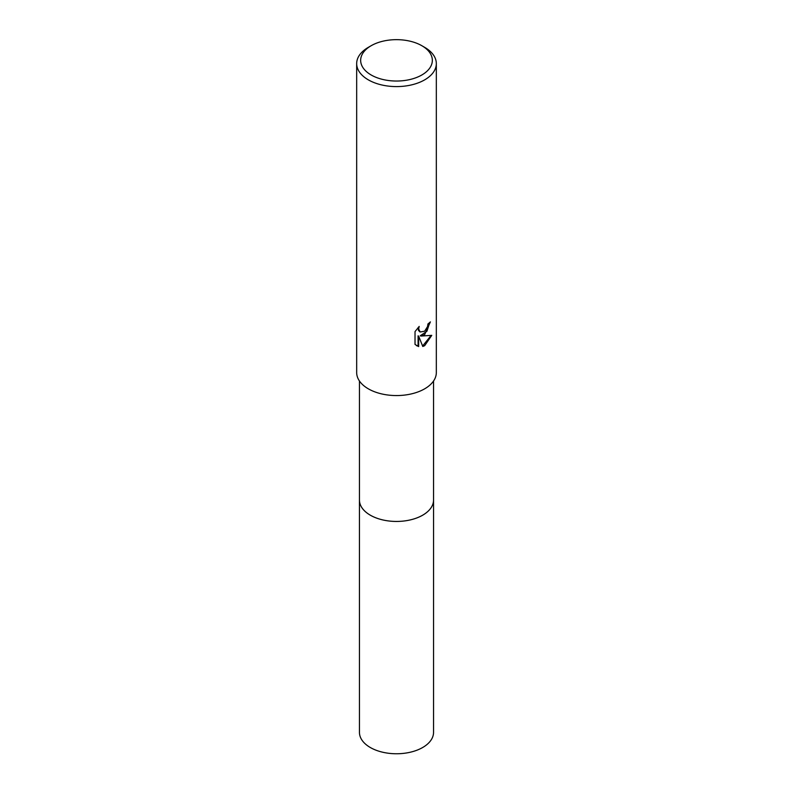 <?xml version="1.0" encoding="UTF-8"?>
<svg xmlns="http://www.w3.org/2000/svg" width="793" height="793" viewBox="0 0 793 793"><rect width="100%" height="100%" fill="white"/><g stroke="black" fill="none" stroke-linecap="round" stroke-linejoin="round"><path stroke-width="1.19" d="M433.543 381.017L433.543 500.056A37.043 21.391 180 0 1 422.699 515.172A37.043 21.391 180 0 1 382.325 519.811A37.043 21.391 180 0 1 359.457 500.056L359.457 381.017M433.543 499.749A37.053 21.391 180 0 1 422.699 515.182A37.053 21.391 180 0 1 382.067 519.762A37.053 21.391 180 0 1 359.457 499.749M424.661 334.626L420.845 336.063L431.759 335.36L424.661 345.689L422.788 346.482L418.664 336.173L418.664 346.571L415.026 344.43L415.026 331.603L419.21 326.419L418.645 328.966L420.191 332.009L424.661 331.177L427.546 326.577L427.962 323.921A39.828 22.997 0 0 0 430.391 321.899L424.661 334.626M421.846 45.716L424.661 47.342A39.828 22.997 180 0 1 436.328 63.599A39.828 22.997 180 0 1 424.661 79.865A39.828 22.997 180 0 1 381.255 84.841A39.828 22.997 180 0 1 356.672 63.599A39.828 22.997 180 0 1 368.339 47.342L371.154 45.716A35.854 20.697 180 0 1 421.846 45.716A35.854 20.697 180 0 1 421.846 74.978A35.854 20.697 180 0 1 371.154 74.978A35.854 20.697 180 0 1 371.154 45.716L368.339 47.342M436.328 63.599L436.328 372.571A39.828 22.997 180 0 1 424.661 388.828A39.828 22.997 180 0 1 381.255 393.814A39.828 22.997 180 0 1 356.672 372.571L356.672 63.599M429.786 322.444L426.931 331.256L420.28 335.736L420.845 336.063M419.923 331.821L418.486 330.463L418.208 327.45M416.454 345.619L418.089 346.234L418.089 335.836L418.664 336.173M422.619 346.026L431.015 335.548M418.089 346.234L418.664 346.571M433.543 499.62A37.053 21.391 180 0 1 433.553 500.056L433.543 732.375A37.043 21.391 180 0 1 410.675 752.131A37.043 21.391 180 0 1 370.301 747.502A37.043 21.391 180 0 1 359.457 732.375L359.447 500.056A37.053 21.391 180 0 1 359.457 499.62M433.553 500.056A37.053 21.391 180 0 1 410.675 519.821A37.053 21.391 180 0 1 370.301 515.182A37.053 21.391 180 0 1 359.447 500.056M420.191 332.009L419.626 331.682"/></g></svg>
